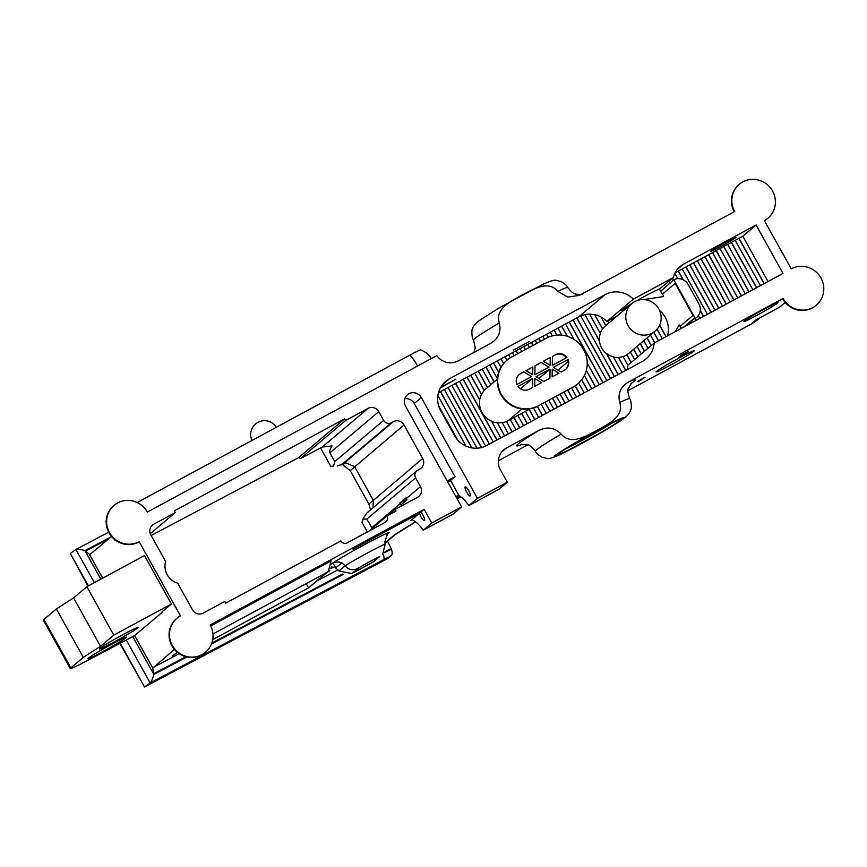 <?xml version="1.0" encoding="UTF-8"?>
<svg xmlns="http://www.w3.org/2000/svg" width="867" height="867" viewBox="0 0 867 867"><rect width="100%" height="100%" fill="white"/><g stroke="black" fill="none" stroke-linecap="round" stroke-linejoin="round"><path stroke-width="1.3" d="M447.925 482.28L452.737 478.703L447.697 481.879M513.362 350.214L529.054 341.609L513.362 350.214M440.436 387.907L455.869 379.15L440.739 387.343M764.445 220.717A22.195 21.491 49.8 0 0 767.501 218.571L767.924 218.224A22.195 21.491 49.8 0 0 771.381 189.147A22.195 21.491 49.8 0 0 742.835 181.886A22.195 21.491 49.8 0 0 739.302 184.292A22.195 21.491 49.8 0 0 734.685 211.494L579.178 295.43L567.787 297.078L557.839 291.323C547.76 279.456 531.97 290.109 521.793 295.159C511.898 300.914 494.537 308.414 499.305 322.957C501.473 332.213 498.243 339.203 489.649 343.928L458.177 360.943A16.646 16.126 -130.2 0 1 436.827 355.6L147.336 512.072A22.195 21.491 49.8 0 0 117.63 502.936A22.195 21.491 49.8 0 0 114.097 505.342A22.195 21.491 49.8 0 0 110.64 534.408A22.195 21.491 49.8 0 0 139.186 541.669L180.466 615.841A22.195 21.491 49.8 0 0 176.944 618.247A22.195 21.491 49.8 0 0 174.82 649.069A22.195 21.491 49.8 0 0 205.555 652.179A22.195 21.491 49.8 0 0 210.182 624.977L424.136 509.341L431.755 523.039L423.226 530.246L453.083 514.098L461.623 506.902L405.518 406.092A9.266 8.973 -130.2 0 1 408.921 393.737A9.266 8.973 -130.2 0 1 421.329 397.552L477.435 498.352L468.895 505.559L498.763 489.411L507.303 482.215L499.674 468.505A16.646 16.126 -130.2 0 1 506.577 447.903L501.7 452.01M816.324 305.173L815.901 305.531A22.195 21.491 49.8 0 1 782.663 298.801L783.085 298.443A22.195 21.491 49.8 0 0 816.324 305.173A22.195 21.491 49.8 0 0 819.781 276.107A22.195 21.491 49.8 0 0 791.235 268.846L764.391 220.619A22.195 21.491 49.8 0 0 767.924 218.224M652.244 333.08A18.034 17.459 -130.2 0 1 629.041 327.173A18.034 17.459 -130.2 0 1 631.859 303.558A18.034 17.459 -130.2 0 1 634.72 301.608A18.034 17.459 -130.2 0 1 657.923 307.503A18.034 17.459 -130.2 0 1 655.105 331.129A18.034 17.459 -130.2 0 1 652.244 333.08M625.584 308.858A21.805 1.073 -29.1 0 1 621.769 310.267A21.805 1.073 -29.1 0 1 622.224 309.714A21.805 1.073 -29.1 0 1 631.88 303.548L605.513 325.786A18.034 17.459 49.8 0 0 602.673 328.853L602.554 328.951A18.034 17.459 49.8 0 0 600.267 333.372M599.541 340.904L584.9 314.602A24.189 23.431 49.8 0 1 589.538 314.103L600.322 333.47A18.034 17.459 49.8 0 0 599.541 340.904L599.411 341.013A18.034 17.459 49.8 0 0 606.401 353.573L606.532 353.465A18.034 17.459 49.8 0 0 613.316 356.814L621.997 372.409M613.403 356.966A18.034 17.459 49.8 0 0 618.409 357.442L618.539 357.345A18.034 17.459 49.8 0 0 623.015 356.532L627.871 365.256M623.048 356.586A18.034 17.459 49.8 0 0 625.779 355.405A18.034 17.459 49.8 0 0 626.798 354.809L626.917 354.701A18.034 17.459 49.8 0 0 628.77 353.346L655.105 331.129M331.888 563.561A36.88 1.81 -29.1 0 1 364.324 544.736A36.88 1.81 -29.1 0 1 389.424 532.371L387.766 533.498L384.634 542.428L385.284 544.053A28.557 1.409 150.9 0 0 345.023 565.815L341.815 562.77C337.957 561.426 334.359 561.859 331.042 564.103M675.252 331.66L679.143 325.027L679.934 325.092M656.557 371.401A21.805 1.073 150.9 0 0 656.102 371.954A21.805 1.073 150.9 0 0 673.334 363.576A21.805 1.073 150.9 0 0 693.752 351.298A21.805 1.073 150.9 0 0 694.207 350.745A21.805 1.073 150.9 0 0 676.975 359.111A21.805 1.073 150.9 0 0 656.557 371.401M679.143 325.027L680.129 326.295L692.993 315.436L675.165 283.422L662.301 294.281L663.418 295.441L663.309 296.601L643.91 299.57M710.864 251.029A14.566 0.715 150.9 0 0 710.561 251.397A14.566 0.715 150.9 0 0 722.07 245.805A14.566 0.715 150.9 0 0 735.715 237.601A14.566 0.715 150.9 0 0 736.007 237.233A14.566 0.715 150.9 0 0 724.509 242.825A14.566 0.715 150.9 0 0 710.864 251.029M420.766 512.18A5.159 1.257 61.6 0 1 423.811 516.916A5.159 1.257 61.6 0 1 424.516 520.612A5.159 1.257 61.6 0 1 424.462 520.644A5.159 1.257 61.6 0 1 421.904 518.368A5.159 1.257 61.6 0 1 419.476 513.264L353.021 549.179L420.766 512.18L424.136 509.341M465.178 486.918A5.159 1.257 -118.4 0 0 466.641 492.131A5.159 1.257 -118.4 0 0 470.142 495.957A5.159 1.257 -118.4 0 0 470.196 495.924A5.159 1.257 -118.4 0 0 468.733 490.711A5.159 1.257 -118.4 0 0 465.232 486.886A5.159 1.257 -118.4 0 0 465.178 486.918M103 651.507A22.195 1.095 150.9 0 0 126.615 637.158A22.195 1.095 150.9 0 0 111.442 644.398A22.195 1.095 150.9 0 0 87.827 658.747A22.195 1.095 150.9 0 0 103 651.507M114.607 641.721A22.195 1.095 150.9 0 0 138.211 627.372A22.195 1.095 150.9 0 0 123.038 634.611A22.195 1.095 150.9 0 0 99.434 648.96A22.195 1.095 150.9 0 0 114.607 641.721M566.032 448.662A33.293 1.636 150.9 0 0 581.876 440.49A33.293 1.636 150.9 0 0 611.365 423.432M619.569 420.712A35.504 1.745 -29.1 0 1 585.55 441.14A35.504 1.745 -29.1 0 1 558.25 454.265A35.504 1.745 -29.1 0 1 558.987 453.463A35.504 1.745 -29.1 0 1 591.489 433.868A35.504 1.745 -29.1 0 1 620.219 419.769A35.504 1.745 -29.1 0 1 619.569 420.712M417.558 366.015A20.862 5.083 -118.4 0 0 409.983 355.058A15.584 0.769 -29.1 0 1 420.614 349.965A20.862 20.862 0 0 1 431.398 358.537M744.395 320.963A19.421 0.954 150.9 0 0 743.994 321.451A19.421 0.954 150.9 0 0 759.329 313.995A19.421 0.954 150.9 0 0 777.526 303.049A19.421 0.954 150.9 0 0 777.927 302.561A19.421 0.954 150.9 0 0 762.581 310.018A19.421 0.954 150.9 0 0 744.395 320.963M521.988 444.337A67.799 3.327 -29.1 0 1 517.967 444.142A67.799 3.327 -29.1 0 1 538.049 430.888C546.687 426.282 554.403 427.355 561.187 434.129C571.266 446.006 587.057 435.353 597.233 430.292C607.128 424.537 624.489 417.049 619.721 402.494C617.564 393.239 620.783 386.248 629.377 381.523A67.799 3.327 -29.1 0 1 630.894 383.723M627.058 369.678A24.189 23.431 49.8 0 0 627.838 365.278L654.184 343.05L783.02 273.419L756.067 224.997L742.781 236.214L738.987 238.252L764.217 283.574M742.781 236.214L767.999 281.526M749.066 291.767L723.847 246.445L727.63 244.396L752.859 289.719M741.502 295.853L716.272 250.541L720.054 248.493L745.284 293.815M733.926 299.949L708.697 254.627L712.49 252.579L737.709 297.901M733.785 300.025L708.577 254.735L704.925 256.708L730.133 301.998M704.914 256.675L701.121 258.724L726.351 304.046M718.776 308.143L693.557 262.82L697.339 260.772L722.569 306.094M711.2 312.228L685.981 266.906L689.764 264.858L714.993 310.18M683.348 279.878L678.406 271.003L682.188 268.954L707.418 314.277M703.636 316.325L700.308 310.353M674.808 273.387L677.756 278.686M698.325 315.642L699.842 318.373M696.06 320.422L695.085 318.666M673.507 279.9L672.543 278.177M669.194 281.006L670.386 283.151M691.508 321.083L692.267 322.47M756.067 224.997L683.174 264.392A22.195 21.491 49.8 0 0 680.14 266.527A22.195 21.491 49.8 0 0 673.301 277.548L659.408 289.079L662.301 294.281M637.05 346.356L641.277 353.942M618.073 374.533L606.401 353.573M618.214 374.457L606.532 353.465M599.411 341.013L584.9 314.602M637.798 356.879L633.571 349.293M637.917 356.77L633.701 349.184M630.352 352.013L634.568 359.599M625.649 370.437L618.409 357.442M625.79 370.361L618.539 357.345M631.089 362.525L626.798 354.809M631.219 362.428L626.917 354.701M602.673 328.853L594.643 314.743L602.554 328.951M609.122 322.73L607.919 320.898L609.002 322.838M594.773 314.645A24.189 23.431 49.8 0 1 600.939 316.888L605.773 325.558M608.049 320.801L611.831 318.753L612.481 319.912M517.783 353.66L516.158 350.723L512.505 352.696M510.37 357.713L508.701 354.711L512.495 352.674L514.142 355.633M517.924 353.584L516.158 350.723M510.24 357.789L508.582 354.82L504.93 356.792L506.87 360.26M503.575 363.522L501.007 358.916L497.365 360.889M498.709 372.149L493.561 362.905L497.344 360.856L500.92 367.283M503.684 363.392L501.007 358.916M498.644 372.355L493.431 363.002L489.79 364.974M494.233 381.805L485.986 366.99L489.768 364.953L497.376 378.619M494.103 381.913L485.856 367.099L482.215 369.071M487.525 387.462L478.411 371.087L482.204 369.039L490.874 384.634M497.344 379.182L485.997 388.752A19.529 18.911 49.8 0 0 484.252 390.432M487.406 387.571L478.291 371.195L474.639 373.168M481.553 394.431L470.835 375.183L474.628 373.135L484.263 390.453A19.529 18.911 49.8 0 0 481.553 394.431L481.434 394.539A19.529 18.911 49.8 0 0 479.679 399.904M512.039 431.842L506.447 421.449A19.529 18.911 49.8 0 0 508.192 420.614L510.284 419.498L515.973 429.718M512.18 431.766L506.447 421.449M504.475 435.938L497.311 422.749A19.529 18.911 49.8 0 0 502.177 422.63L508.398 433.814M502.221 422.717A19.529 18.911 49.8 0 0 506.317 421.557M481.434 394.539L470.716 375.292L467.064 377.253L479.754 400.055A19.529 18.911 49.8 0 0 491.535 421.21L500.823 437.911M504.616 435.863L497.311 422.749M491.654 421.427A19.529 18.911 49.8 0 0 497.192 422.847M549.916 411.381L544.899 402.375M550.057 411.305L545.04 402.299M541.257 404.347L546.264 413.342M542.341 415.466L537.323 406.45M542.482 415.391L537.464 406.374M533.433 407.999L538.689 417.439M534.766 419.563L529.087 409.365L530.04 408.812M534.906 419.487L529.217 409.257M527.19 423.66L521.511 413.461L525.424 411.305L531.113 421.535M525.445 411.337L529.087 409.365M527.331 423.584L521.641 413.353M519.615 427.745L513.947 417.547L517.848 415.401L523.549 425.632M517.87 415.434L521.511 413.461M519.756 427.669L514.066 417.45M510.295 419.52L513.947 417.547M556.397 396.154L561.415 405.16M525.5 349.488L523.852 346.529L527.635 344.481L529.293 347.45M532.934 345.478L531.298 342.541L527.656 344.513M565.056 403.188L560.049 394.182M565.197 403.112L560.19 394.106M533.075 345.402L531.298 342.541M557.481 407.284L552.474 398.278M548.822 400.251L553.84 409.257M557.622 407.208L552.615 398.202M525.359 349.574L523.852 346.529M523.733 346.637L520.081 348.599L521.717 351.536M673.301 277.548L633.354 299.137A24.189 23.431 49.8 0 0 605.079 294.639L449.659 378.641A24.189 23.431 49.8 0 0 445.811 381.263A24.189 23.431 49.8 0 0 440.772 410.915L454.46 435.505A24.189 23.431 49.8 0 0 486.853 445.465L642.263 361.463A24.189 23.431 49.8 0 0 646.11 358.84A24.189 23.431 49.8 0 0 654.184 343.05M644.506 351.222L640.279 343.635M644.625 351.113L640.41 343.527M658.53 340.698L653.816 332.224M658.389 340.774L653.685 332.321M650.456 335.041L654.748 342.747M651.334 345.456L647.107 337.87M651.204 345.565L646.988 337.978M643.758 340.698L647.974 348.285M666.105 336.602L659.668 325.049M665.964 336.678L659.592 325.233M657.056 329.189L662.323 338.65M610.639 378.554L576.869 317.875L578.733 316.867A24.189 23.431 49.8 0 1 580.706 315.924L614.421 376.506M580.727 315.967A24.189 23.431 -130.2 0 1 584.77 314.71M589.603 314.201A24.189 23.431 -130.2 0 1 594.643 314.743M601.08 317.127A24.189 23.431 -130.2 0 1 606.878 321.462L607.919 320.898M611.853 318.785L615.494 316.813M457.646 439.992L438.648 405.854M437.9 395.645L465.98 446.093M471.908 447.892L440.544 391.559L444.337 389.511L477.002 448.196M481.543 447.524L448.12 387.462L451.902 385.414L485.661 446.061M489.465 444.045L455.695 383.366L459.477 381.317L493.247 441.997M497.04 439.959L463.271 379.28L467.053 377.232M504.919 356.76L501.137 358.808M520.07 348.577L516.277 350.626M540.509 341.381L538.873 338.444L535.232 340.417L536.868 343.354M563.973 392.057L568.99 401.063M535.21 340.384L531.428 342.432M572.773 399.015L567.766 390.02M540.65 341.305L539.003 338.347L542.785 336.298L544.433 339.257M571.548 387.972L576.555 396.978M580.348 394.929L575.265 385.804M548.269 337.285L546.568 334.25L550.361 332.202L552.398 335.865M578.679 383.084L584.13 392.881M587.924 390.833L581.746 379.735M556.907 335.117L554.143 330.154L557.936 328.105L561.87 335.182M584.358 375.574L591.706 388.784M595.488 386.736L586.341 370.307M567.452 336.353L561.718 326.057L565.512 324.02L574.138 339.517M587.23 363.045L599.281 384.688M603.064 382.65L569.294 321.971L573.076 319.923L606.857 380.602M617.445 315.718L615.624 316.704M667.536 335.832A24.298 23.539 49.8 0 0 659.614 310.527M568.134 361.463L557.925 370.068M678.579 357.605L681.657 355.004L688.734 351.178L678.579 357.605M628.011 390.67L750.692 324.366A49.82 48.259 49.8 0 0 758.614 318.969L760.207 317.625M785.166 302.431L779.531 307.178L755.959 319.923L750.692 324.366M783.085 298.443L629.377 381.523M538.049 430.888L506.577 447.903M498.362 460.745L527.743 444.869M638.188 381.838L641.472 379.8L637.278 381.567L644.961 377.34L638.134 381.751M447.274 481.12L452.737 478.703L455.034 476.763L414.263 403.513A9.266 8.973 49.8 0 0 404.77 398.733M455.749 496.347L459.055 495.761A27.744 6.763 61.6 0 1 468.895 505.559M411.446 520.222L410.85 520.547A27.744 6.763 61.6 0 1 411.131 520.352A27.744 6.763 61.6 0 1 423.226 530.246M410.85 520.547L419.476 513.264M532.826 366.947L532.706 374.739L525.976 370.653L532.826 366.947L526.085 370.718M550.242 357.54L550.122 365.321L543.392 361.236L550.242 357.54L543.501 361.301M566.476 357.703A8.984 8.703 49.8 0 0 555.108 355.037L552.442 356.478M565.468 369.57A8.984 8.703 49.8 0 0 567.614 359.729L553.374 367.305L561.166 372.041L564.254 370.372A8.984 8.703 49.8 0 0 568.037 359.382M541.192 362.428L535.015 365.766L534.885 374.782L548.984 367.153L541.192 362.428L535.015 365.896M532.641 378.511L517.989 386.433A8.984 8.703 49.8 0 0 529.423 389.196L532.511 387.527L532.641 378.511L520.471 388.784M520.265 373.861L523.776 371.835L520.265 373.861A8.984 8.703 49.8 0 0 519.051 374.663M566.964 357.442A8.984 8.703 49.8 0 0 555.53 354.679L552.442 356.348L552.301 365.365L566.964 357.442M534.711 386.335L541.55 382.64L534.82 378.554L534.711 386.335M543.75 381.447L549.927 378.11L550.068 369.093L535.958 376.722L543.75 381.447M552.127 376.928L558.977 373.222L552.246 369.136L552.127 376.928M764.076 283.65L738.868 238.36L735.216 240.332L760.435 285.622M735.205 240.3L731.423 242.348L756.642 287.671M210.703 625.963L331.086 560.906L330.815 560.418L210.453 625.475M328.831 570.919L329.893 570.735L327.639 571.96M177.583 652.526L172.11 656.026L177.323 652.32M331.237 567.441L332.083 566.996L332.462 567.668L330.782 568.394M333.405 567.159L332.462 567.668M70.303 668.555L43.35 620.143A27.744 1.366 -29.1 0 1 43.924 619.439L70.866 667.861A27.744 1.366 150.9 0 0 70.303 668.555A27.744 1.366 150.9 0 0 85.237 661.673L134.656 635.565L152.755 668.078L174.397 649.426M457.928 495.664L456.194 497.127M456.606 497.875A16.094 0.791 150.9 0 0 459.748 496.097M331.422 566.975L335.692 567.939L338.899 570.974L351.644 573.499L373.558 561.697A20.234 0.997 150.9 0 1 352.609 573.011L351.644 573.499M338.899 570.974L345.023 565.815C348.935 570.248 353.498 570.93 358.721 567.852A20.234 0.997 150.9 0 1 379.67 556.538L374.165 561.35M382.499 554.631L385.284 544.053M387.744 515.594L395.016 509.46L395.959 511.151L386.823 516.093L369.158 530.994M406.775 499.273L399.904 502.979L400.283 503.662A7.987 7.738 -130.2 0 1 400.868 504.984L406.991 499.825A7.987 7.738 49.8 0 0 406.395 498.503L420.473 486.625A7.987 7.738 49.8 0 1 417.547 497.279L395.016 509.46M151.4 526.204L153.741 524.232A7.987 7.738 49.8 0 0 150.804 534.885L165.651 561.556A17.307 16.766 49.8 0 0 177.681 583.166L192.517 609.837A7.987 7.738 49.8 0 0 203.214 613.121L224.802 601.46L225.745 603.15L340.904 540.91A4.66 4.519 49.8 0 0 347.168 542.872L385.132 522.357A4.66 4.519 49.8 0 0 386.823 516.093M406.395 498.503L406.027 497.821L399.904 502.979M420.473 486.625L415.629 477.912A5.766 5.592 -130.2 0 1 417.753 470.217L419.736 469.134A7.987 7.738 49.8 0 0 422.673 458.48L404.022 424.982A7.987 7.738 49.8 0 0 393.325 421.687L391.342 422.76A5.766 5.592 -130.2 0 1 383.615 420.387L378.76 411.673A7.987 7.738 49.8 0 0 368.063 408.39L345.532 420.56L344.589 418.869L174.375 510.869L175.318 512.56L153.741 524.232M372.236 528.393L366.795 519.105L363.11 519.062L362.709 519.918L363.674 517.729L361.973 522.357L367.326 531.98M370.577 509.861L368.887 504.139L350.235 470.64L341.901 464.073M151.151 535.503L298.692 457.592L300.578 458.491L322.221 447.058L332.018 445.92C329.991 449.344 329.297 451.653 329.926 452.867L334.781 461.58L333.6 466.045L330.793 466.338L320.552 447.946M333.6 466.045L331.107 466.392M471.702 447.86L440.425 391.656L438.518 392.686M481.391 447.567L447.99 387.571L444.348 389.543M489.324 444.121L455.565 383.474L451.924 385.447M496.899 440.035L463.141 379.378L459.499 381.35M548.117 337.35L546.448 334.359L542.807 336.32M556.733 335.128L554.024 330.262L550.372 332.234M567.224 336.288L561.599 326.165L557.947 328.138M602.923 382.726L569.164 322.069L565.522 324.041M610.498 378.63L576.739 317.983L573.098 319.956M490.57 343.408L489.649 343.928M114.097 505.342L113.675 505.699A22.195 21.491 49.8 0 0 110.217 534.766A22.195 21.491 49.8 0 0 138.763 542.027L139.186 541.669M111.55 536.521L89.615 554.642L102.696 578.148M90.103 554.609L85.269 551.239L100.81 579.167M162.162 611.788L171.406 603.985L144.464 555.574L86.852 586.71L113.805 635.121L171.406 603.985M134.656 635.565L162.378 612.178M683.174 264.392L677.517 269.171M683.098 279.759L678.276 271.111L675.09 272.834M711.059 312.304L685.851 267.014L682.21 268.987M718.635 308.218L693.427 262.918L689.785 264.89M726.21 304.122L701.002 258.832L697.35 260.794M741.361 295.929L716.142 250.639L712.501 252.611M748.925 291.843L723.717 246.542L720.076 248.515M756.501 287.746L731.293 242.457L727.651 244.429M94.362 582.646L75.906 549.494L70.325 553.46L88.38 585.886M126.279 639.998L150.186 682.947L144.605 686.913L389.218 557.275A11.098 0.542 -29.1 0 0 383.474 559.746L150.186 682.947C151.422 681.69 152.635 678.85 153.827 674.418L186.871 656.969M106.197 522.281A20.862 5.083 61.6 0 1 105.861 521.24L106.218 520.937M409.983 355.058L137.159 502.524M337.252 465.969L346.269 463L354.614 466.663L373.265 500.161L373.081 507.628M431.755 523.039L461.623 506.902M477.435 498.352L507.303 482.215M114.877 540.098L114.52 539.447M636.996 300.589A21.805 1.073 -29.1 0 1 659.408 289.079M606.878 321.462L633.354 299.137M367.044 512.841L363.674 517.729M387.56 558.597A5.549 2.265 -117.8 0 0 387.679 558.554A5.549 2.265 -117.8 0 0 387.777 558.489A5.549 5.375 49.8 0 0 388.665 557.882L390.107 556.668A5.549 5.375 -130.2 0 1 389.218 557.275M119.83 643.401L144.507 686.967L120.264 643.173M87.946 586.114L70.325 553.46M132.759 636.573L153.827 674.418M111.301 536.727L84.944 550.653C80.501 549.245 77.488 548.854 75.906 549.494L108.668 532.186M152.755 668.078L153.502 673.832L185.885 656.731M43.924 619.439L56.366 608.937L83.319 657.359L100.539 646.316L113.805 635.121M70.866 667.861L83.319 657.359M331.443 567.332L331.042 567.896M330.901 568.167L331.671 567.755M447.209 480.99L455.034 476.763M56.366 608.937L73.587 597.894L86.852 586.71M300.578 458.491L345.532 420.56M298.692 457.592L344.589 418.869M150.262 533.704L175.318 512.56M328.279 571.418L308.869 587.685L212.718 639.64L308.554 587.837L326.664 572.556L212.957 634.015L326.751 572.513L328.279 571.418L331.086 560.906M308.554 587.837L306.214 583.61M680.129 326.295L681.299 328.398M341.815 562.77L335.692 567.939L333.004 563.095M694.857 318.796L695.28 318.449A11.098 10.751 49.8 0 0 696.613 317.485L696.19 317.842A11.098 10.751 -130.2 0 1 694.857 318.796L694.434 318.037L683.705 327.097M695.28 318.449L673.724 279.705L660.665 291.345M694.651 318.427L685.591 326.068M696.613 317.485A11.098 10.751 49.8 0 0 698.921 303.894L688.138 284.506A11.098 10.751 49.8 0 0 673.724 279.705M538.58 405.658L573.423 386.834A27.852 26.975 49.8 0 0 577.845 383.81A27.852 26.975 49.8 0 0 582.191 347.331A27.852 26.975 49.8 0 0 546.362 338.217L511.53 357.052A27.852 26.975 49.8 0 0 507.097 360.065A27.852 26.975 49.8 0 0 502.752 396.544A27.852 26.975 49.8 0 0 538.58 405.658L573 387.181A27.852 26.975 49.8 0 0 577.433 384.168L577.845 383.81M507.097 360.065L506.675 360.423A27.852 26.975 49.8 0 0 502.329 396.902A27.852 26.975 49.8 0 0 538.158 406.016M523.776 371.835L531.569 376.571L516.905 384.493A8.984 8.703 49.8 0 1 520.688 373.514M550.068 369.093L538.906 378.511M176.944 618.247L176.521 618.604A22.195 21.491 49.8 0 0 174.397 649.426A22.195 21.491 49.8 0 0 205.143 652.526L205.555 652.179M739.302 184.292L738.89 184.649A22.195 21.491 49.8 0 0 734.208 211.743M757.921 318.861L755.959 319.923M100.539 646.316L73.587 597.894M595.347 386.812L586.287 370.534M587.783 390.909L581.638 379.876M580.207 395.005L575.135 385.891M572.632 399.091L567.625 390.096M457.137 439.396L438.886 406.601M695.919 320.497L694.944 318.753M673.377 279.998L672.424 278.285M703.495 316.401L700.276 310.624M582.115 294.292L578.538 294.552C576.089 293.642 574.333 295.777 567.787 287.595A53.927 2.655 150.9 0 0 557.839 291.323M499.305 322.957A53.927 2.655 150.9 0 0 474.661 338.683A53.927 2.655 150.9 0 0 473.545 340.037C471.843 339.03 471.42 329.189 472.428 329.048C472.753 327.065 474.466 324.616 477.544 321.69L499.121 307.872L543.663 283.964C550.697 280.843 554.978 279.662 556.484 280.431L561.133 281.569C565.111 283.921 567.332 285.926 567.787 287.595M619.721 402.494A53.927 2.655 -29.1 0 1 629.659 398.755C631.133 399.449 631.945 408.725 630.808 409.69C630.309 411.966 628.597 414.437 625.66 417.114L604.093 430.932L559.551 454.839C552.507 457.96 548.226 459.131 546.719 458.372L542.07 457.234C538.093 454.882 535.882 452.867 535.427 451.208A53.927 2.655 -29.1 0 1 536.532 449.854A53.927 2.655 -29.1 0 1 561.187 434.129M623.449 418.62A40.055 1.972 150.9 0 0 596.897 430.661A40.055 1.972 150.9 0 0 555.108 455.554A40.055 1.972 150.9 0 0 581.659 443.514A40.055 1.972 150.9 0 0 623.449 418.62M450.58 480.524L459.055 495.761M421.329 397.552L414.263 403.513M521.999 408.975L508.192 420.614M389.424 532.371L386.368 534.939M152.95 667.525L179.155 653.685M317.149 580.803L338.054 569.771M384.818 543.024L392.805 536.283A44.38 2.178 -29.1 0 1 415.651 521.847M457.191 498.926L460.973 496.889L457.202 498.948M358.721 567.852L352.609 573.011M379.67 556.538L373.558 561.697M366.795 519.105L415.629 477.912M371.65 527.819L400.283 503.662M442.582 384.612L449.659 378.641M578.733 316.867L605.079 294.639M76.144 549.364L108.678 532.186M211.483 643.975L343.18 574.42M342.346 574.106L211.841 643.021M350.235 470.64L404.022 424.982M368.887 504.139L422.673 458.48M84.944 550.653L85.269 551.239L108.895 538.765M383.474 559.746A5.549 2.265 -117.8 0 0 382.976 554.219M415.672 521.858L395.439 534.495A16.646 16.126 -130.2 0 1 392.805 536.283M387.571 541.127L391.277 548.865A16.646 0.813 150.9 0 0 385.1 551.553M391.277 548.865L391.602 549.45A16.646 0.813 150.9 0 0 384.363 552.68M343.375 463.823L393.325 421.687M334.781 461.58L383.615 420.387M341.468 464.842L391.342 422.76M329.926 452.867L378.76 411.673M322.221 447.058L368.063 408.39M308.609 587.815L326.751 572.513M276.378 427.279A13.872 13.872 0 0 0 255.624 423.952A13.872 13.872 0 0 0 252.015 440.447M629.659 398.755C627.762 392.653 627.35 389.196 628.456 388.383L631.523 383.051M535.427 451.208C531.233 446.375 528.512 444.207 527.234 444.717L521.1 444.511M473.545 340.037L475.235 347.808L474.021 352.37M144.507 686.967L387.679 558.554A5.549 5.549 0 0 0 388.665 557.882M395.439 534.495L384.937 543.349M390.107 556.668C390.692 554.761 393.185 556.896 391.602 549.45M366.893 512.971L416.832 470.835M212.718 639.651L308.869 587.685"/></g></svg>
